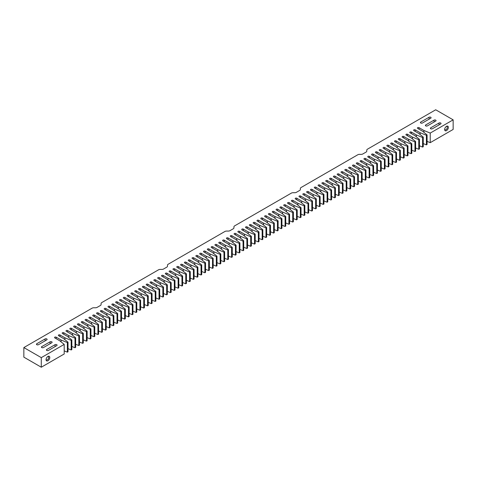 <?xml version="1.0" encoding="UTF-8"?>
<svg xmlns="http://www.w3.org/2000/svg" width="477" height="477" viewBox="0 0 477 477"><rect width="100%" height="100%" fill="white"/><g stroke="black" fill="none" stroke-linecap="round" stroke-linejoin="round"><path stroke-width="0.72" d="M64.204 344.4L59.738 340.769L54.825 337.931A0.942 0.543 180 0 1 54.545 337.543A0.942 0.543 180 0 1 55.129 337.042A0.942 0.543 180 0 1 56.149 337.161L61.068 340L67.358 342.581L68.026 342.194L63.56 338.563L58.641 335.725A0.942 0.543 180 0 1 58.367 335.343A0.942 0.543 180 0 1 58.945 334.842A0.942 0.543 180 0 1 59.971 334.955L64.89 337.794L71.18 340.375L71.848 339.988L67.382 336.357L62.463 333.518A0.942 0.543 180 0 1 62.189 333.137A0.942 0.543 180 0 1 62.767 332.636A0.942 0.543 180 0 1 63.793 332.749L68.706 335.593L75.002 338.169L75.664 337.788L71.198 334.15L66.279 331.312A0.942 0.543 180 0 1 66.005 330.931A0.942 0.543 180 0 1 66.589 330.43A0.942 0.543 180 0 1 67.609 330.549L72.528 333.387L78.818 335.963L79.486 335.581L75.02 331.944L70.101 329.106A0.942 0.543 180 0 1 69.827 328.725A0.942 0.543 180 0 1 70.405 328.224A0.942 0.543 180 0 1 71.431 328.343L76.35 331.181L82.64 333.757L83.302 333.375L78.836 329.744L73.923 326.9A0.942 0.543 180 0 1 73.649 326.518A0.942 0.543 180 0 1 74.227 326.018A0.942 0.543 180 0 1 75.253 326.137L80.166 328.975L86.462 331.551L87.124 331.169L82.658 327.538L77.739 324.7A0.942 0.543 180 0 1 77.465 324.312A0.942 0.543 180 0 1 78.043 323.811A0.942 0.543 180 0 1 79.069 323.931L83.988 326.769L90.278 329.351L90.946 328.963L86.48 325.332L81.561 322.494A0.942 0.543 180 0 1 81.287 322.106A0.942 0.543 180 0 1 81.865 321.605A0.942 0.543 180 0 1 82.891 321.725L87.804 324.563L94.1 327.144L94.762 326.757L90.296 323.126L85.383 320.288A0.942 0.543 180 0 1 85.103 319.906A0.942 0.543 180 0 1 85.687 319.405A0.942 0.543 180 0 1 86.707 319.518L91.626 322.357L97.916 324.938L98.584 324.551L94.118 320.92L89.199 318.081A0.942 0.543 180 0 1 88.925 317.7A0.942 0.543 180 0 1 89.503 317.199A0.942 0.543 180 0 1 90.529 317.312L95.448 320.156L101.738 322.732L102.4 322.351L97.94 318.714L93.021 315.875A0.942 0.543 180 0 1 92.747 315.494A0.942 0.543 180 0 1 93.325 314.993A0.942 0.543 180 0 1 94.351 315.112L99.264 317.95L105.56 320.526L106.222 320.145L101.756 316.507L96.837 313.669A0.942 0.543 180 0 1 96.563 313.288A0.942 0.543 180 0 1 97.147 312.787A0.942 0.543 180 0 1 98.167 312.906L103.086 315.744L109.376 318.32L110.044 317.938L105.578 314.307L100.659 311.463A0.942 0.543 180 0 1 100.385 311.082A0.942 0.543 180 0 1 100.963 310.581A0.942 0.543 180 0 1 101.989 310.7L106.908 313.538L113.198 316.114L113.86 315.732L109.394 312.101L104.481 309.263A0.942 0.543 180 0 1 104.201 308.875A0.942 0.543 180 0 1 104.785 308.375A0.942 0.543 180 0 1 105.805 308.494L110.724 311.332L117.02 313.914L117.682 313.526L113.216 309.895L108.297 307.057A0.942 0.543 180 0 1 108.023 306.669A0.942 0.543 180 0 1 108.601 306.168A0.942 0.543 180 0 1 109.627 306.288L114.546 309.126L120.836 311.708L121.504 311.32L117.038 307.689L112.119 304.851A0.942 0.543 180 0 1 111.845 304.469A0.942 0.543 180 0 1 112.423 303.968A0.942 0.543 180 0 1 113.448 304.082L118.362 306.92L124.658 309.501L125.32 309.114L120.854 305.483L115.935 302.645A0.942 0.543 180 0 1 115.661 302.263A0.942 0.543 180 0 1 116.245 301.762A0.942 0.543 180 0 1 117.264 301.875L122.184 304.72L128.474 307.295L129.142 306.914L124.676 303.277L119.757 300.438A0.942 0.543 180 0 1 119.483 300.057A0.942 0.543 180 0 1 120.061 299.556A0.942 0.543 180 0 1 121.086 299.675L126.006 302.513L132.296 305.089L132.958 304.708L128.492 301.07L123.579 298.232A0.942 0.543 180 0 1 123.304 297.851A0.942 0.543 180 0 1 123.883 297.35A0.942 0.543 180 0 1 124.908 297.469L129.822 300.307L136.118 302.883L136.78 302.501L132.314 298.87L127.395 296.026A0.942 0.543 180 0 1 127.12 295.645A0.942 0.543 180 0 1 127.699 295.144A0.942 0.543 180 0 1 128.724 295.263L133.643 298.101L139.934 300.677L140.602 300.295L136.136 296.664L131.217 293.826A0.942 0.543 180 0 1 130.942 293.438A0.942 0.543 180 0 1 131.521 292.938A0.942 0.543 180 0 1 132.546 293.057L137.465 295.895L143.756 298.477L144.418 298.089L139.952 294.458L135.039 291.62A0.942 0.543 180 0 1 134.758 291.232A0.942 0.543 180 0 1 135.343 290.731A0.942 0.543 180 0 1 136.362 290.851L141.281 293.689L147.572 296.271L148.24 295.883L143.774 292.252L138.855 289.414A0.942 0.543 180 0 1 138.58 289.032A0.942 0.543 180 0 1 139.159 288.531A0.942 0.543 180 0 1 140.184 288.645L145.103 291.483L151.394 294.065L152.062 293.677L147.596 290.046L142.677 287.208A0.942 0.543 180 0 1 142.402 286.826A0.942 0.543 180 0 1 142.981 286.325A0.942 0.543 180 0 1 144.006 286.438L148.919 289.283L155.216 291.858L155.878 291.477L151.412 287.84L146.493 285.002A0.942 0.543 180 0 1 146.218 284.62A0.942 0.543 180 0 1 146.803 284.119A0.942 0.543 180 0 1 147.822 284.238L152.741 287.076L159.032 289.652L159.7 289.271L155.234 285.634L150.315 282.795A0.942 0.543 180 0 1 150.04 282.414A0.942 0.543 180 0 1 150.619 281.913A0.942 0.543 180 0 1 151.644 282.032L156.563 284.87L162.854 287.446L163.516 287.065L159.05 283.433L154.137 280.589A0.942 0.543 180 0 1 153.862 280.208A0.942 0.543 180 0 1 154.441 279.707A0.942 0.543 180 0 1 155.466 279.826L160.379 282.664L166.676 285.24L167.338 284.858L162.872 281.227L157.953 278.389A0.942 0.543 180 0 1 157.678 278.002A0.942 0.543 180 0 1 158.257 277.501A0.942 0.543 180 0 1 159.282 277.62L164.201 280.458L170.492 283.04L171.16 282.652L166.694 279.021L161.775 276.183A0.942 0.543 180 0 1 161.5 275.795A0.942 0.543 180 0 1 162.079 275.295A0.942 0.543 180 0 1 163.104 275.414L168.017 278.252L174.314 280.834L174.976 280.446L170.51 276.815L165.597 273.977A0.942 0.543 180 0 1 165.316 273.595A0.942 0.543 180 0 1 165.901 273.094A0.942 0.543 180 0 1 166.92 273.208L171.839 276.046L178.13 278.628L178.797 278.24L174.332 274.609L169.413 271.771A0.942 0.543 180 0 1 169.138 271.389A0.942 0.543 180 0 1 169.717 270.888A0.942 0.543 180 0 1 170.742 271.002L175.661 273.846L181.952 276.421L182.613 276.04L178.154 272.403L173.234 269.565A0.942 0.543 180 0 1 172.96 269.183A0.942 0.543 180 0 1 173.539 268.682A0.942 0.543 180 0 1 174.564 268.801L179.477 271.64L185.774 274.215L186.435 273.834L181.97 270.197L177.05 267.358A0.942 0.543 180 0 1 176.776 266.977A0.942 0.543 180 0 1 177.361 266.476A0.942 0.543 180 0 1 178.38 266.595L183.299 269.433L189.59 272.009L190.257 271.628L185.791 267.996L180.872 265.152A0.942 0.543 180 0 1 180.598 264.771A0.942 0.543 180 0 1 181.177 264.27A0.942 0.543 180 0 1 182.202 264.389L187.121 267.227L193.412 269.803L194.073 269.422L189.607 265.79L184.694 262.952A0.942 0.543 180 0 1 184.414 262.565A0.942 0.543 180 0 1 184.998 262.064A0.942 0.543 180 0 1 186.018 262.183L190.937 265.021L197.234 267.603L197.895 267.215L193.429 263.584L188.51 260.746A0.942 0.543 180 0 1 188.236 260.359A0.942 0.543 180 0 1 188.814 259.858A0.942 0.543 180 0 1 189.84 259.977L194.759 262.815L201.05 265.397L201.717 265.009L197.251 261.378L192.332 258.54A0.942 0.543 180 0 1 192.058 258.158A0.942 0.543 180 0 1 192.636 257.658A0.942 0.543 180 0 1 193.662 257.771L198.575 260.609L204.871 263.191L205.533 262.803L201.067 259.172L196.148 256.334A0.942 0.543 180 0 1 195.874 255.952A0.942 0.543 180 0 1 196.458 255.451A0.942 0.543 180 0 1 197.478 255.565L202.397 258.409L208.687 260.985L209.355 260.603L204.889 256.966L199.97 254.128A0.942 0.543 180 0 1 199.696 253.746A0.942 0.543 180 0 1 200.274 253.245A0.942 0.543 180 0 1 201.3 253.365L206.219 256.203L212.509 258.778L213.171 258.397L208.705 254.76L203.792 251.922A0.942 0.543 180 0 1 203.518 251.54A0.942 0.543 180 0 1 204.096 251.039A0.942 0.543 180 0 1 205.122 251.158L210.035 253.997L216.331 256.572L216.993 256.191L212.527 252.56L207.608 249.715A0.942 0.543 180 0 1 207.334 249.334A0.942 0.543 180 0 1 207.912 248.833A0.942 0.543 180 0 1 208.938 248.952L213.857 251.79L220.147 254.366L220.815 253.985L216.349 250.353L211.43 247.515A0.942 0.543 180 0 1 211.156 247.128A0.942 0.543 180 0 1 211.734 246.627A0.942 0.543 180 0 1 212.76 246.746L217.679 249.584L223.969 252.16L224.631 251.778L220.165 248.147L215.252 245.309A0.942 0.543 180 0 1 214.972 244.922A0.942 0.543 180 0 1 215.556 244.421A0.942 0.543 180 0 1 216.576 244.54L221.495 247.378L227.785 249.96L228.453 249.572L223.987 245.941L219.068 243.103A0.942 0.543 180 0 1 218.794 242.721A0.942 0.543 180 0 1 219.372 242.221A0.942 0.543 180 0 1 220.398 242.334L225.317 245.172L231.607 247.754L232.275 247.366L227.809 243.735L222.89 240.897A0.942 0.543 180 0 1 222.616 240.515A0.942 0.543 180 0 1 223.194 240.014A0.942 0.543 180 0 1 224.22 240.128L229.133 242.972L235.429 245.548L236.091 245.166L231.625 241.529L226.706 238.691A0.942 0.543 180 0 1 226.432 238.309A0.942 0.543 180 0 1 227.016 237.808A0.942 0.543 180 0 1 228.036 237.928L232.955 240.766L239.245 243.342L239.913 242.96L235.447 239.323L230.528 236.485A0.942 0.543 180 0 1 230.254 236.103A0.942 0.543 180 0 1 230.832 235.602A0.942 0.543 180 0 1 231.858 235.721L236.777 238.56L243.067 241.135L243.729 240.754L239.263 237.123L234.35 234.279A0.942 0.543 180 0 1 234.076 233.897A0.942 0.543 180 0 1 234.654 233.396A0.942 0.543 180 0 1 235.674 233.515L240.593 236.353L246.889 238.929L247.551 238.548L243.085 234.917L238.166 232.078A0.942 0.543 180 0 1 237.892 231.691A0.942 0.543 180 0 1 238.47 231.19A0.942 0.543 180 0 1 239.496 231.309L244.415 234.147L250.705 236.723L251.373 236.342L246.907 232.71L241.988 229.872A0.942 0.543 180 0 1 241.714 229.485A0.942 0.543 180 0 1 242.292 228.984A0.942 0.543 180 0 1 243.318 229.103L248.231 231.941L254.527 234.523L255.189 234.135L250.723 230.504L245.81 227.666A0.942 0.543 180 0 1 245.53 227.285A0.942 0.543 180 0 1 246.114 226.778A0.942 0.543 180 0 1 247.134 226.897L252.053 229.735L258.343 232.317L259.011 231.929L254.545 228.298L249.626 225.46A0.942 0.543 180 0 1 249.352 225.078A0.942 0.543 180 0 1 249.93 224.578A0.942 0.543 180 0 1 250.956 224.691L255.875 227.535L262.165 230.111L262.827 229.729L258.367 226.092L253.448 223.254A0.942 0.543 180 0 1 253.174 222.872A0.942 0.543 180 0 1 253.752 222.371A0.942 0.543 180 0 1 254.778 222.485L259.691 225.329L265.987 227.905L266.649 227.523L262.183 223.886L257.264 221.048A0.942 0.543 180 0 1 256.99 220.666A0.942 0.543 180 0 1 257.574 220.165A0.942 0.543 180 0 1 258.594 220.285L263.513 223.123L269.803 225.699L270.471 225.317L266.005 221.686L261.086 218.842A0.942 0.543 180 0 1 260.812 218.46A0.942 0.543 180 0 1 261.39 217.959A0.942 0.543 180 0 1 262.416 218.078L267.335 220.917L273.625 223.492L274.287 223.111L269.821 219.48L264.908 216.641A0.942 0.543 180 0 1 264.628 216.254A0.942 0.543 180 0 1 265.212 215.753A0.942 0.543 180 0 1 266.232 215.872L271.151 218.71L277.447 221.286L278.109 220.905L273.643 217.273L268.724 214.435A0.942 0.543 180 0 1 268.45 214.048A0.942 0.543 180 0 1 269.028 213.547A0.942 0.543 180 0 1 270.054 213.666L274.973 216.504L281.263 219.086L281.931 218.699L277.465 215.067L272.546 212.229A0.942 0.543 180 0 1 272.272 211.848A0.942 0.543 180 0 1 272.85 211.341A0.942 0.543 180 0 1 273.876 211.46L278.789 214.298L285.085 216.88L285.747 216.492L281.281 212.861L276.362 210.023A0.942 0.543 180 0 1 276.088 209.642A0.942 0.543 180 0 1 276.672 209.141A0.942 0.543 180 0 1 277.692 209.254L282.611 212.098L288.901 214.674L289.569 214.292L285.103 210.655L280.184 207.817A0.942 0.543 180 0 1 279.91 207.435A0.942 0.543 180 0 1 280.488 206.935A0.942 0.543 180 0 1 281.513 207.048L286.433 209.892L292.723 212.468L293.385 212.086L288.919 208.449L284.006 205.611A0.942 0.543 180 0 1 283.732 205.229A0.942 0.543 180 0 1 284.31 204.728A0.942 0.543 180 0 1 285.335 204.848L290.249 207.686L296.545 210.262L297.207 209.88L292.741 206.249L287.822 203.405A0.942 0.543 180 0 1 287.548 203.023A0.942 0.543 180 0 1 288.126 202.522A0.942 0.543 180 0 1 289.151 202.642L294.07 205.48L300.361 208.055L301.029 207.674L296.563 204.043L291.644 201.205A0.942 0.543 180 0 1 291.369 200.817A0.942 0.543 180 0 1 291.948 200.316A0.942 0.543 180 0 1 292.973 200.435L297.892 203.274L304.183 205.849L304.845 205.468L300.379 201.837L295.466 198.998A0.942 0.543 180 0 1 295.185 198.611A0.942 0.543 180 0 1 295.77 198.11A0.942 0.543 180 0 1 296.789 198.229L301.708 201.067L307.999 203.649L308.667 203.262L304.201 199.63L299.282 196.792A0.942 0.543 180 0 1 299.007 196.411A0.942 0.543 180 0 1 299.586 195.904A0.942 0.543 180 0 1 300.611 196.023L305.53 198.861L311.821 201.443L312.489 201.055L308.023 197.424L303.104 194.586A0.942 0.543 180 0 1 302.829 194.205A0.942 0.543 180 0 1 303.408 193.704A0.942 0.543 180 0 1 304.433 193.817L309.346 196.661L315.643 199.237L316.305 198.855L311.839 195.218L306.92 192.38A0.942 0.543 180 0 1 306.645 191.998A0.942 0.543 180 0 1 307.23 191.498A0.942 0.543 180 0 1 308.249 191.611L313.168 194.455L319.459 197.031L320.127 196.649L315.661 193.012L310.742 190.174A0.942 0.543 180 0 1 310.467 189.792A0.942 0.543 180 0 1 311.046 189.291A0.942 0.543 180 0 1 312.071 189.411L316.99 192.249L323.281 194.825L323.943 194.443L319.477 190.812L314.564 187.968A0.942 0.543 180 0 1 314.289 187.586A0.942 0.543 180 0 1 314.868 187.085A0.942 0.543 180 0 1 315.887 187.205L320.806 190.043L327.103 192.619L327.765 192.237L323.299 188.606L318.38 185.768A0.942 0.543 180 0 1 318.105 185.38A0.942 0.543 180 0 1 318.684 184.879A0.942 0.543 180 0 1 319.709 184.998L324.628 187.837L330.919 190.412L331.587 190.031L327.121 186.4L322.202 183.562A0.942 0.543 180 0 1 321.927 183.174A0.942 0.543 180 0 1 322.506 182.673A0.942 0.543 180 0 1 323.531 182.792L328.444 185.631L334.741 188.212L335.403 187.825L330.937 184.194L326.024 181.355A0.942 0.543 180 0 1 325.743 180.974A0.942 0.543 180 0 1 326.328 180.467A0.942 0.543 180 0 1 327.347 180.586L332.266 183.424L338.557 186.006L339.225 185.619L334.759 181.987L329.84 179.149A0.942 0.543 180 0 1 329.565 178.768A0.942 0.543 180 0 1 330.144 178.267A0.942 0.543 180 0 1 331.169 178.38L336.088 181.224L342.379 183.8L343.041 183.418L338.581 179.781L333.661 176.943A0.942 0.543 180 0 1 333.387 176.562A0.942 0.543 180 0 1 333.966 176.061A0.942 0.543 180 0 1 334.991 176.174L339.904 179.018L346.201 181.594L346.862 181.212L342.397 177.575L337.477 174.737A0.942 0.543 180 0 1 337.203 174.355A0.942 0.543 180 0 1 337.788 173.855A0.942 0.543 180 0 1 338.807 173.974L343.726 176.812L350.017 179.388L350.684 179.006L346.219 175.375L341.299 172.531A0.942 0.543 180 0 1 341.025 172.149A0.942 0.543 180 0 1 341.604 171.648A0.942 0.543 180 0 1 342.629 171.768L347.548 174.606L353.839 177.182L354.5 176.8L350.035 173.169L345.121 170.331A0.942 0.543 180 0 1 344.841 169.943A0.942 0.543 180 0 1 345.426 169.442A0.942 0.543 180 0 1 346.445 169.562L351.364 172.4L357.661 174.976L358.322 174.594L353.856 170.963L348.937 168.125A0.942 0.543 180 0 1 348.663 167.737A0.942 0.543 180 0 1 349.242 167.236A0.942 0.543 180 0 1 350.267 167.355L355.186 170.194L361.477 172.775L362.144 172.388L357.678 168.757L352.759 165.918A0.942 0.543 180 0 1 352.485 165.537A0.942 0.543 180 0 1 353.063 165.03A0.942 0.543 180 0 1 354.089 165.149L359.002 167.987L365.299 170.569L365.96 170.182L361.494 166.551L356.575 163.712A0.942 0.543 180 0 1 356.301 163.331A0.942 0.543 180 0 1 356.885 162.83A0.942 0.543 180 0 1 357.905 162.943L362.824 165.787L369.115 168.363L369.782 167.982L365.316 164.344L360.397 161.506A0.942 0.543 180 0 1 360.123 161.125A0.942 0.543 180 0 1 360.701 160.624A0.942 0.543 180 0 1 361.727 160.737L366.646 163.581L372.936 166.157L373.598 165.775L369.132 162.138L364.219 159.3A0.942 0.543 180 0 1 363.945 158.919A0.942 0.543 180 0 1 364.523 158.418A0.942 0.543 180 0 1 365.549 158.537L370.462 161.375L376.758 163.951L377.42 163.569L372.954 159.938L368.035 157.094A0.942 0.543 180 0 1 367.761 156.712A0.942 0.543 180 0 1 368.339 156.212A0.942 0.543 180 0 1 369.365 156.331L374.284 159.169L380.574 161.745L381.242 161.363L376.776 157.732L371.857 154.894A0.942 0.543 180 0 1 371.583 154.506A0.942 0.543 180 0 1 372.161 154.005A0.942 0.543 180 0 1 373.187 154.125L378.106 156.963L384.396 159.539L385.058 159.157L380.592 155.526L375.679 152.688A0.942 0.543 180 0 1 375.399 152.3A0.942 0.543 180 0 1 375.983 151.799A0.942 0.543 180 0 1 377.003 151.919L381.922 154.757L388.212 157.338L388.88 156.951L384.414 153.32L379.495 150.482A0.942 0.543 180 0 1 379.221 150.1A0.942 0.543 180 0 1 379.799 149.593A0.942 0.543 180 0 1 380.825 149.712L385.744 152.551L392.034 155.132L392.702 154.745L388.236 151.114L383.317 148.275A0.942 0.543 180 0 1 383.043 147.894A0.942 0.543 180 0 1 383.621 147.393A0.942 0.543 180 0 1 384.647 147.506L389.56 150.344L395.856 152.926L396.518 152.545L392.052 148.907L387.133 146.069A0.942 0.543 180 0 1 386.859 145.688A0.942 0.543 180 0 1 387.443 145.187A0.942 0.543 180 0 1 388.463 145.3L393.382 148.144L399.672 150.72L400.34 150.338L395.874 146.701L390.955 143.863A0.942 0.543 180 0 1 390.681 143.482A0.942 0.543 180 0 1 391.259 142.981A0.942 0.543 180 0 1 392.285 143.1L397.204 145.938L403.494 148.514L404.156 148.132L399.69 144.501L394.777 141.657A0.942 0.543 180 0 1 394.503 141.275A0.942 0.543 180 0 1 395.081 140.775A0.942 0.543 180 0 1 396.101 140.894L401.02 143.732L407.316 146.308L407.978 145.926L403.512 142.295L398.593 139.457A0.942 0.543 180 0 1 398.319 139.069A0.942 0.543 180 0 1 398.897 138.569A0.942 0.543 180 0 1 399.923 138.688L404.842 141.526L411.132 144.102L411.8 143.72L407.334 140.089L402.415 137.251A0.942 0.543 180 0 1 402.141 136.863A0.942 0.543 180 0 1 402.719 136.362A0.942 0.543 180 0 1 403.745 136.482L408.658 139.32L414.954 141.902L415.616 141.514L411.15 137.883L406.237 135.045A0.942 0.543 180 0 1 405.957 134.663A0.942 0.543 180 0 1 406.541 134.156A0.942 0.543 180 0 1 407.561 134.275L412.48 137.114L418.77 139.695L419.438 139.308L414.972 135.677L410.053 132.839A0.942 0.543 180 0 1 409.779 132.457A0.942 0.543 180 0 1 410.357 131.956A0.942 0.543 180 0 1 411.383 132.069L416.302 134.908L422.592 137.489L423.254 137.108L418.794 133.471L413.875 130.632A0.942 0.543 180 0 1 413.601 130.251A0.942 0.543 180 0 1 414.179 129.75A0.942 0.543 180 0 1 415.205 129.863L420.118 132.707L426.414 135.283L427.076 134.902L422.61 131.264L417.691 128.426A0.942 0.543 180 0 1 417.417 128.045A0.942 0.543 180 0 1 418.001 127.544A0.942 0.543 180 0 1 419.021 127.663L423.94 130.501L430.23 133.077L453.15 119.846L435.71 109.782L367.481 149.17A2.349 1.353 0 0 0 366.789 150.13L366.789 151.12A2.349 1.353 180 0 1 366.103 152.074L362.83 153.964A2.349 1.353 180 0 1 361.167 154.363L359.461 154.363A2.349 1.353 0 0 0 357.798 154.763L301.053 187.527A2.349 1.353 0 0 0 300.361 188.487L300.361 189.47A2.349 1.353 180 0 1 299.675 190.43L296.402 192.32A2.349 1.353 180 0 1 294.738 192.714L293.033 192.714A2.349 1.353 0 0 0 291.369 193.113L234.618 225.877A2.349 1.353 0 0 0 233.933 226.837L233.933 227.821A2.349 1.353 180 0 1 233.247 228.781L229.974 230.671A2.349 1.353 180 0 1 228.31 231.071L226.605 231.071A2.349 1.353 0 0 0 224.941 231.464L168.19 264.228A2.349 1.353 0 0 0 167.505 265.188L167.505 266.178A2.349 1.353 180 0 1 166.813 267.132L163.539 269.022A2.349 1.353 180 0 1 161.882 269.422L160.171 269.422A2.349 1.353 0 0 0 158.513 269.821L101.762 302.585A2.349 1.353 0 0 0 101.076 303.545L101.076 304.529A2.349 1.353 180 0 1 100.385 305.489L97.111 307.379A2.349 1.353 180 0 1 95.454 307.772L93.742 307.772A2.349 1.353 0 0 0 92.085 308.172L23.85 347.566L23.85 357.154L41.29 367.218L64.204 353.988L64.204 344.4L41.29 357.631L23.85 347.566M439.031 123.012A1.175 0.68 180 0 1 440.313 122.863A1.175 0.68 180 0 1 441.04 123.489A1.175 0.68 180 0 1 440.694 123.966L432.389 128.766A1.175 0.68 180 0 1 431.113 128.909A1.175 0.68 180 0 1 430.385 128.283A1.175 0.68 180 0 1 430.731 127.806L439.031 123.012L439.031 124.926M429.067 117.259A1.175 0.68 180 0 1 430.349 117.109A1.175 0.68 180 0 1 431.077 117.736A1.175 0.68 180 0 1 430.731 118.218L422.425 123.012A1.175 0.68 180 0 1 421.149 123.155A1.175 0.68 180 0 1 420.422 122.529A1.175 0.68 180 0 1 420.768 122.052L429.067 117.259L429.067 119.172M434.052 120.132A1.175 0.68 180 0 1 435.334 119.989A1.175 0.68 180 0 1 436.056 120.615A1.175 0.68 180 0 1 435.71 121.092L427.41 125.886A1.175 0.68 180 0 1 426.128 126.035A1.175 0.68 180 0 1 425.406 125.409A1.175 0.68 180 0 1 425.746 124.926L434.052 120.132L434.052 122.052M43.449 347.566L51.749 342.772A1.175 0.68 180 0 0 52.094 342.289A1.175 0.68 180 0 0 51.367 341.663A1.175 0.68 180 0 0 50.091 341.812L41.785 346.606A1.175 0.68 180 0 0 41.439 347.083A1.175 0.68 180 0 0 42.167 347.715A1.175 0.68 180 0 0 43.449 347.566M38.464 344.686L46.77 339.892A1.175 0.68 180 0 0 47.11 339.415A1.175 0.68 180 0 0 46.388 338.789A1.175 0.68 180 0 0 45.106 338.938L36.807 343.732A1.175 0.68 180 0 0 36.461 344.209A1.175 0.68 180 0 0 37.182 344.835A1.175 0.68 180 0 0 38.464 344.686M48.427 350.44L56.733 345.646A1.175 0.68 180 0 0 57.079 345.169A1.175 0.68 180 0 0 56.352 344.543A1.175 0.68 180 0 0 55.07 344.686L46.77 349.48A1.175 0.68 180 0 0 46.424 349.963A1.175 0.68 180 0 0 47.151 350.589A1.175 0.68 180 0 0 48.427 350.44M453.15 119.846L453.15 129.434L430.23 142.665L430.23 133.077M427.076 141.371L430.23 142.665M423.254 143.577L426.414 144.871L427.076 144.489L427.076 134.902M419.438 145.783L422.592 147.077L423.254 146.695L423.254 137.108M415.616 147.989L418.77 149.283L419.438 148.902L419.438 139.308M411.8 150.195L414.954 151.489L415.616 151.102L415.616 141.514M407.978 152.401L411.132 153.695L411.8 153.308L411.8 143.72M404.156 154.608L407.316 155.896L407.978 155.514L407.978 145.926M400.34 156.808L403.494 158.102L404.156 157.72L404.156 148.132M396.518 159.014L399.672 160.308L400.34 159.926L400.34 150.338M392.702 161.22L395.856 162.514L396.518 162.132L396.518 152.545M388.88 163.426L392.034 164.72L392.702 164.338L392.702 154.745M385.058 165.632L388.212 166.926L388.88 166.539L388.88 156.951M381.242 167.838L384.396 169.132L385.058 168.745L385.058 159.157M377.42 170.045L380.574 171.332L381.242 170.951L381.242 161.363M373.598 172.245L376.758 173.539L377.42 173.157L377.42 163.569M369.782 174.451L372.936 175.745L373.598 175.363L373.598 165.775M365.96 176.657L369.115 177.951L369.782 177.569L369.782 167.982M362.144 178.863L365.299 180.157L365.96 179.775L365.96 170.182M358.322 181.069L361.477 182.363L362.144 181.975L362.144 172.388M354.5 183.275L357.661 184.569L358.322 184.182L358.322 174.594M350.684 185.481L353.839 186.769L354.5 186.388L354.5 176.8M346.862 187.682L350.017 188.975L350.684 188.594L350.684 179.006M343.041 189.888L346.201 191.182L346.862 190.8L346.862 181.212M339.225 192.094L342.379 193.388L343.041 193.006L343.041 183.418M335.403 194.3L338.557 195.594L339.225 195.212L339.225 185.619M331.587 196.506L334.741 197.8L335.403 197.412L335.403 187.825M327.765 198.712L330.919 200.006L331.587 199.619L331.587 190.031M323.943 200.918L327.103 202.206L327.765 201.825L327.765 192.237M320.127 203.119L323.281 204.412L323.943 204.031L323.943 194.443M316.305 205.325L319.459 206.619L320.127 206.237L320.127 196.649M312.489 207.531L315.643 208.825L316.305 208.443L316.305 198.855M308.667 209.737L311.821 211.031L312.489 210.649L312.489 201.055M304.845 211.943L307.999 213.237L308.667 212.849L308.667 203.262M301.029 214.149L304.183 215.443L304.845 215.055L304.845 205.468M297.207 216.355L300.361 217.643L301.029 217.262L301.029 207.674M293.385 218.555L296.545 219.849L297.207 219.468L297.207 209.88M289.569 220.762L292.723 222.055L293.385 221.674L293.385 212.086M285.747 222.968L288.901 224.262L289.569 223.88L289.569 214.292M281.931 225.174L285.085 226.468L285.747 226.086L285.747 216.492M278.109 227.38L281.263 228.674L281.931 228.286L281.931 218.699M274.287 229.586L277.447 230.88L278.109 230.492L278.109 220.905M270.471 231.792L273.625 233.08L274.287 232.698L274.287 223.111M266.649 233.992L269.803 235.286L270.471 234.905L270.471 225.317M262.827 236.198L265.987 237.492L266.649 237.111L266.649 227.523M259.011 238.405L262.165 239.698L262.827 239.317L262.827 229.729M255.189 240.611L258.343 241.905L259.011 241.523L259.011 231.929M251.373 242.817L254.527 244.111L255.189 243.723L255.189 234.135M247.551 245.023L250.705 246.317L251.373 245.929L251.373 236.342M243.729 247.229L246.889 248.517L247.551 248.135L247.551 238.548M239.913 249.429L243.067 250.723L243.729 250.342L243.729 240.754M236.091 251.635L239.245 252.929L239.913 252.548L239.913 242.96M232.275 253.842L235.429 255.135L236.091 254.754L236.091 245.166M228.453 256.048L231.607 257.341L232.275 256.96L232.275 247.366M224.631 258.254L227.785 259.548L228.453 259.16L228.453 249.572M220.815 260.46L223.969 261.754L224.631 261.366L224.631 251.778M216.993 262.666L220.147 263.954L220.815 263.572L220.815 253.985M213.171 264.866L216.331 266.16L216.993 265.778L216.993 256.191M209.355 267.072L212.509 268.366L213.171 267.985L213.171 258.397M205.533 269.278L208.687 270.572L209.355 270.191L209.355 260.603M201.717 271.485L204.871 272.778L205.533 272.397L205.533 262.803M197.895 273.691L201.05 274.985L201.717 274.597L201.717 265.009M194.073 275.897L197.234 277.191L197.895 276.803L197.895 267.215M190.257 278.103L193.412 279.391L194.073 279.009L194.073 269.422M186.435 280.303L189.59 281.597L190.257 281.215L190.257 271.628M182.613 282.509L185.774 283.803L186.435 283.421L186.435 273.834M178.797 284.715L181.952 286.009L182.613 285.628L182.613 276.04M174.976 286.921L178.13 288.215L178.797 287.834L178.797 278.24M171.16 289.128L174.314 290.421L174.976 290.034L174.976 280.446M167.338 291.334L170.492 292.628L171.16 292.24L171.16 282.652M163.516 293.54L166.676 294.828L167.338 294.446L167.338 284.858M159.7 295.74L162.854 297.034L163.516 296.652L163.516 287.065M155.878 297.946L159.032 299.24L159.7 298.858L159.7 289.271M152.062 300.152L155.216 301.446L155.878 301.065L155.878 291.477M148.24 302.358L151.394 303.652L152.062 303.271L152.062 293.677M144.418 304.564L147.572 305.858L148.24 305.471L148.24 295.883M140.602 306.771L143.756 308.064L144.418 307.677L144.418 298.089M136.78 308.977L139.934 310.265L140.602 309.883L140.602 300.295M132.958 311.183L136.118 312.471L136.78 312.089L136.78 302.501M129.142 313.383L132.296 314.677L132.958 314.295L132.958 304.708M125.32 315.589L128.474 316.883L129.142 316.501L129.142 306.914M121.504 317.795L124.658 319.089L125.32 318.708L125.32 309.114M117.682 320.001L120.836 321.295L121.504 320.908L121.504 311.32M113.86 322.208L117.02 323.501L117.682 323.114L117.682 313.526M110.044 324.414L113.198 325.702L113.86 325.32L113.86 315.732M106.222 326.62L109.376 327.908L110.044 327.526L110.044 317.938M102.4 328.82L105.56 330.114L106.222 329.732L106.222 320.145M98.584 331.026L101.738 332.32L102.4 331.938L102.4 322.351M94.762 333.232L97.916 334.526L98.584 334.144L98.584 324.551M90.946 335.438L94.1 336.732L94.762 336.345L94.762 326.757M87.124 337.644L90.278 338.938L90.946 338.551L90.946 328.963M83.302 339.851L86.462 341.138L87.124 340.757L87.124 331.169M79.486 342.057L82.64 343.345L83.302 342.963L83.302 333.375M75.664 344.257L78.818 345.551L79.486 345.169L79.486 335.581M71.848 346.463L75.002 347.757L75.664 347.375L75.664 337.788M68.026 348.669L71.18 349.963L71.848 349.581L71.848 339.988M64.204 350.875L67.358 352.169L68.026 351.782L68.026 342.194M41.29 357.631L41.29 367.218M49.793 357.517A2.629 1.52 -60 0 1 47.933 360.737A2.629 1.52 -60 0 1 46.072 359.664A2.629 1.52 -60 0 1 47.933 356.444A2.629 1.52 -60 0 1 49.793 357.517M61.068 341.848L61.068 340M67.358 352.169L67.358 342.581M64.89 339.642L64.89 337.794M71.18 349.963L71.18 340.375M68.706 337.436L68.706 335.593M75.002 347.757L75.002 338.169M72.528 335.236L72.528 333.387M78.818 345.551L78.818 335.963M76.35 333.029L76.35 331.181M82.64 343.345L82.64 333.757M80.166 330.823L80.166 328.975M86.462 341.138L86.462 331.551M83.988 328.617L83.988 326.769M90.278 338.938L90.278 329.351M87.804 326.411L87.804 324.563M94.1 336.732L94.1 327.144M91.626 324.205L91.626 322.357M97.916 334.526L97.916 324.938M95.448 321.999L95.448 320.156M101.738 332.32L101.738 322.732M99.264 319.799L99.264 317.95M105.56 330.114L105.56 320.526M103.086 317.593L103.086 315.744M109.376 327.908L109.376 318.32M106.908 315.386L106.908 313.538M113.198 325.702L113.198 316.114M110.724 313.18L110.724 311.332M117.02 323.501L117.02 313.914M114.546 310.974L114.546 309.126M120.836 321.295L120.836 311.708M118.362 308.768L118.362 306.92M124.658 319.089L124.658 309.501M122.184 306.562L122.184 304.72M128.474 316.883L128.474 307.295M126.006 304.362L126.006 302.513M132.296 314.677L132.296 305.089M129.822 302.156L129.822 300.307M136.118 312.471L136.118 302.883M133.643 299.95L133.643 298.101M139.934 310.265L139.934 300.677M137.465 297.743L137.465 295.895M143.756 308.064L143.756 298.477M141.281 295.537L141.281 293.689M147.572 305.858L147.572 296.271M145.103 293.331L145.103 291.483M151.394 303.652L151.394 294.065M148.919 291.125L148.919 289.283M155.216 301.446L155.216 291.858M152.741 288.925L152.741 287.076M159.032 299.24L159.032 289.652M156.563 286.719L156.563 284.87M162.854 297.034L162.854 287.446M160.379 284.513L160.379 282.664M166.676 294.828L166.676 285.24M164.201 282.306L164.201 280.458M170.492 292.628L170.492 283.04M168.017 280.1L168.017 278.252M174.314 290.421L174.314 280.834M171.839 277.894L171.839 276.046M178.13 288.215L178.13 278.628M175.661 275.688L175.661 273.846M181.952 286.009L181.952 276.421M179.477 273.488L179.477 271.64M185.774 283.803L185.774 274.215M183.299 271.282L183.299 269.433M189.59 281.597L189.59 272.009M187.121 269.076L187.121 267.227M193.412 279.391L193.412 269.803M190.937 266.87L190.937 265.021M197.234 277.191L197.234 267.603M194.759 264.663L194.759 262.815M201.05 274.985L201.05 265.397M198.575 262.457L198.575 260.609M204.871 272.778L204.871 263.191M202.397 260.251L202.397 258.409M208.687 270.572L208.687 260.985M206.219 258.051L206.219 256.203M212.509 268.366L212.509 258.778M210.035 255.845L210.035 253.997M216.331 266.16L216.331 256.572M213.857 253.639L213.857 251.79M220.147 263.954L220.147 254.366M217.679 251.433L217.679 249.584M223.969 261.754L223.969 252.16M221.495 249.227L221.495 247.378M227.785 259.548L227.785 249.96M225.317 247.02L225.317 245.172M231.607 257.341L231.607 247.754M229.133 244.814L229.133 242.972M235.429 255.135L235.429 245.548M232.955 242.614L232.955 240.766M239.245 252.929L239.245 243.342M236.777 240.408L236.777 238.56M243.067 250.723L243.067 241.135M240.593 238.202L240.593 236.353M246.889 248.517L246.889 238.929M244.415 235.996L244.415 234.147M250.705 246.317L250.705 236.723M248.231 233.79L248.231 231.941M254.527 244.111L254.527 234.523M252.053 231.583L252.053 229.735M258.343 241.905L258.343 232.317M255.875 229.377L255.875 227.535M262.165 239.698L262.165 230.111M259.691 227.177L259.691 225.329M265.987 237.492L265.987 227.905M263.513 224.971L263.513 223.123M269.803 235.286L269.803 225.699M267.335 222.765L267.335 220.917M273.625 233.08L273.625 223.492M271.151 220.559L271.151 218.71M277.447 230.88L277.447 221.286M274.973 218.353L274.973 216.504M281.263 228.674L281.263 219.086M278.789 216.147L278.789 214.298M285.085 226.468L285.085 216.88M282.611 213.94L282.611 212.098M288.901 224.262L288.901 214.674M286.433 211.74L286.433 209.892M292.723 222.055L292.723 212.468M290.249 209.534L290.249 207.686M296.545 219.849L296.545 210.262M294.07 207.328L294.07 205.48M300.361 217.643L300.361 208.055M297.892 205.122L297.892 203.274M304.183 215.443L304.183 205.849M301.708 202.916L301.708 201.067M307.999 213.237L307.999 203.649M305.53 200.71L305.53 198.861M311.821 211.031L311.821 201.443M309.346 198.504L309.346 196.661M315.643 208.825L315.643 199.237M313.168 196.303L313.168 194.455M319.459 206.619L319.459 197.031M316.99 194.097L316.99 192.249M323.281 204.412L323.281 194.825M320.806 191.891L320.806 190.043M327.103 202.206L327.103 192.619M324.628 189.685L324.628 187.837M330.919 200.006L330.919 190.412M328.444 187.479L328.444 185.631M334.741 197.8L334.741 188.212M332.266 185.273L332.266 183.424M338.557 195.594L338.557 186.006M336.088 183.067L336.088 181.224M342.379 193.388L342.379 183.8M339.904 180.866L339.904 179.018M346.201 191.182L346.201 181.594M343.726 178.66L343.726 176.812M350.017 188.975L350.017 179.388M347.548 176.454L347.548 174.606M353.839 186.769L353.839 177.182M351.364 174.248L351.364 172.4M357.661 184.569L357.661 174.976M355.186 172.042L355.186 170.194M361.477 182.363L361.477 172.775M359.002 169.836L359.002 167.987M365.299 180.157L365.299 170.569M362.824 167.63L362.824 165.787M369.115 177.951L369.115 168.363M366.646 165.43L366.646 163.581M372.936 175.745L372.936 166.157M370.462 163.223L370.462 161.375M376.758 173.539L376.758 163.951M374.284 161.017L374.284 159.169M380.574 171.332L380.574 161.745M378.106 158.811L378.106 156.963M384.396 169.132L384.396 159.539M381.922 156.605L381.922 154.757M388.212 166.926L388.212 157.338M385.744 154.399L385.744 152.551M392.034 164.72L392.034 155.132M389.56 152.193L389.56 150.344M395.856 162.514L395.856 152.926M393.382 149.993L393.382 148.144M399.672 160.308L399.672 150.72M397.204 147.787L397.204 145.938M403.494 158.102L403.494 148.514M401.02 145.58L401.02 143.732M407.316 155.896L407.316 146.308M404.842 143.374L404.842 141.526M411.132 153.695L411.132 144.102M408.658 141.168L408.658 139.32M414.954 151.489L414.954 141.902M412.48 138.962L412.48 137.114M418.77 149.283L418.77 139.695M416.302 136.756L416.302 134.908M422.592 147.077L422.592 137.489M420.118 134.556L420.118 132.707M426.414 144.871L426.414 135.283M423.94 132.35L423.94 130.501M448.368 127.401A2.629 1.52 -60 0 1 446.508 130.626A2.629 1.52 -60 0 1 444.647 129.547A2.629 1.52 -60 0 1 446.508 126.327A2.629 1.52 -60 0 1 448.368 127.401M366.789 150.13L366.789 151.12M47.64 356.635A1.878 1.085 -60 0 1 48.338 356.659A1.878 1.085 -60 0 1 48.726 357.517A1.878 1.085 -60 0 1 47.909 359.408A1.878 1.085 -60 0 1 46.46 359.914A1.878 1.085 -60 0 1 46.09 359.318M446.222 126.518A1.878 1.085 -60 0 1 446.913 126.542A1.878 1.085 -60 0 1 447.307 127.401A1.878 1.085 -60 0 1 446.484 129.291A1.878 1.085 -60 0 1 445.035 129.798A1.878 1.085 -60 0 1 444.671 129.201M233.933 226.837L233.933 227.821M167.505 265.188L167.505 266.178M101.076 303.545L101.076 304.529M56.149 338.694L56.149 337.161M59.971 336.494L59.971 334.955M63.793 334.288L63.793 332.749M67.609 332.081L67.609 330.549M71.431 329.875L71.431 328.343M75.253 327.669L75.253 326.137M79.069 325.463L79.069 323.931M82.891 323.257L82.891 321.725M86.707 321.057L86.707 319.518M90.529 318.851L90.529 317.312M94.351 316.645L94.351 315.112M98.167 314.438L98.167 312.906M101.989 312.232L101.989 310.7M105.805 310.026L105.805 308.494M109.627 307.82L109.627 306.288M113.448 305.62L113.448 304.082M117.264 303.414L117.264 301.875M121.086 301.208L121.086 299.675M124.908 299.001L124.908 297.469M128.724 296.795L128.724 295.263M132.546 294.589L132.546 293.057M136.362 292.383L136.362 290.851M140.184 290.183L140.184 288.645M144.006 287.977L144.006 286.438M147.822 285.771L147.822 284.238M151.644 283.565L151.644 282.032M155.466 281.358L155.466 279.826M159.282 279.152L159.282 277.62M163.104 276.946L163.104 275.414M166.92 274.746L166.92 273.208M170.742 272.54L170.742 271.002M174.564 270.334L174.564 268.801M178.38 268.128L178.38 266.595M182.202 265.922L182.202 264.389M186.018 263.715L186.018 262.183M189.84 261.509L189.84 259.977M193.662 259.309L193.662 257.771M197.478 257.103L197.478 255.565M201.3 254.897L201.3 253.365M205.122 252.691L205.122 251.158M208.938 250.485L208.938 248.952M212.76 248.278L212.76 246.746M216.576 246.072L216.576 244.54M220.398 243.872L220.398 242.334M224.22 241.666L224.22 240.128M228.036 239.46L228.036 237.928M231.858 237.254L231.858 235.721M235.674 235.048L235.674 233.515M239.496 232.842L239.496 231.309M243.318 230.635L243.318 229.103M247.134 228.435L247.134 226.897M250.956 226.229L250.956 224.691M254.778 224.023L254.778 222.485M258.594 221.817L258.594 220.285M262.416 219.611L262.416 218.078M266.232 217.405L266.232 215.872M270.054 215.199L270.054 213.666M273.876 212.998L273.876 211.46M277.692 210.792L277.692 209.254M281.513 208.586L281.513 207.048M285.335 206.38L285.335 204.848M289.151 204.174L289.151 202.642M292.973 201.968L292.973 200.435M296.789 199.762L296.789 198.229M300.611 197.556L300.611 196.023M304.433 195.355L304.433 193.817M308.249 193.149L308.249 191.611M312.071 190.943L312.071 189.411M315.887 188.737L315.887 187.205M319.709 186.531L319.709 184.998M323.531 184.325L323.531 182.792M327.347 182.119L327.347 180.586M331.169 179.918L331.169 178.38M334.991 177.712L334.991 176.174M338.807 175.506L338.807 173.974M342.629 173.3L342.629 171.768M346.445 171.094L346.445 169.562M350.267 168.888L350.267 167.355M354.089 166.682L354.089 165.149M357.905 164.482L357.905 162.943M361.727 162.275L361.727 160.737M365.549 160.069L365.549 158.537M369.365 157.863L369.365 156.331M373.187 155.657L373.187 154.125M377.003 153.451L377.003 151.919M380.825 151.245L380.825 149.712M384.647 149.045L384.647 147.506M388.463 146.838L388.463 145.3M392.285 144.632L392.285 143.1M396.101 142.426L396.101 140.894M399.923 140.22L399.923 138.688M403.745 138.014L403.745 136.482M407.561 135.808L407.561 134.275M411.383 133.608L411.383 132.069M415.205 131.402L415.205 129.863M419.021 129.195L419.021 127.663M430.731 128.766L430.731 127.806M420.768 123.012L420.768 122.052M425.746 125.886L425.746 124.926M41.785 347.566L41.785 346.606M50.091 343.732L50.091 341.812M36.807 344.686L36.807 343.732M45.106 340.852L45.106 338.938M46.77 350.44L46.77 349.48M55.07 346.606L55.07 344.686"/></g></svg>

